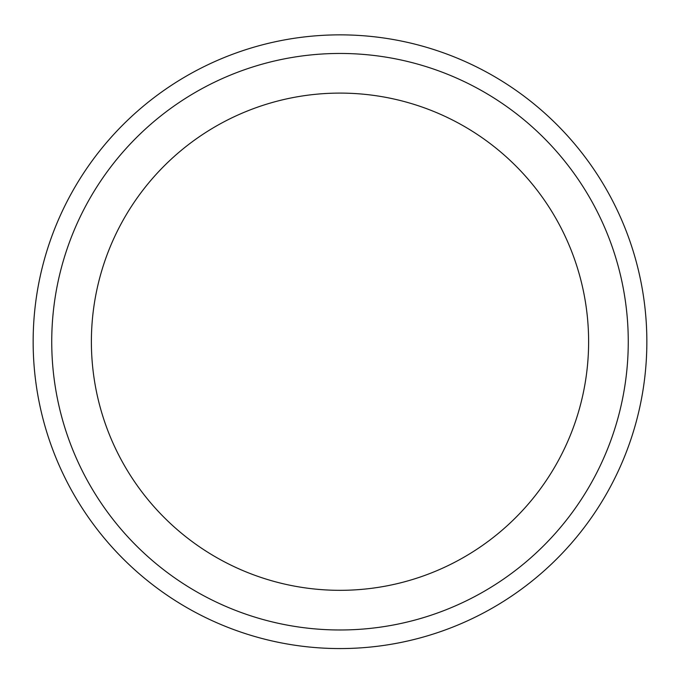 <?xml version="1.0" encoding="UTF-8"?>
<svg xmlns="http://www.w3.org/2000/svg" width="680" height="680" viewBox="0 0 680 680"><rect width="100%" height="100%" fill="white"/><g stroke="black" fill="none" stroke-linecap="round" stroke-linejoin="round"><path stroke-width="1.02" d="M91.383 341.717A248.617 248.617 0 0 1 340 93.1A248.617 248.617 0 0 1 588.616 341.717A248.617 248.617 0 0 1 340 590.325A248.617 248.617 0 0 1 91.383 341.717M340 53.456A288.26 288.26 0 0 1 589.645 485.843A288.26 288.26 0 0 1 90.355 485.843A288.26 288.26 0 0 1 340 53.456M340 34.858A306.858 306.858 0 0 1 605.744 495.142A306.858 306.858 0 0 1 74.256 495.142A306.858 306.858 0 0 1 340 34.858"/></g></svg>
